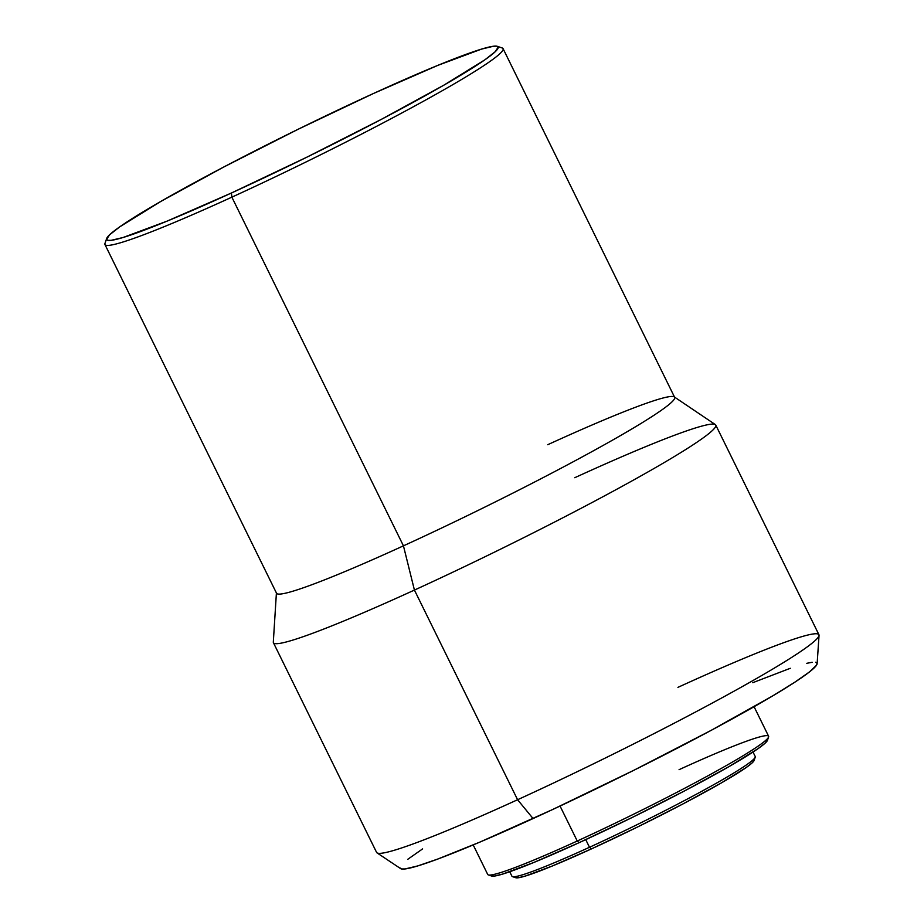 <?xml version="1.0" encoding="UTF-8"?>
<svg xmlns="http://www.w3.org/2000/svg" width="924" height="924" viewBox="0 0 924 924"><rect width="100%" height="100%" fill="white"/><g stroke="black" fill="none" stroke-linecap="round" stroke-linejoin="round"><path stroke-width="1.39" d="M509.736 871.748L511.942 876.229A135.574 8.974 -26.2 0 0 589.5 847.273L585.735 839.627L589.5 847.273L591.383 848.925A133.114 8.813 -26.2 0 0 754.1 760.464L755.231 757.183A135.574 8.974 153.8 0 1 589.5 847.273A135.574 8.974 -26.2 0 0 755.231 756.513L753.025 752.044M473.192 844.917L487.71 874.451A156.526 10.372 -26.2 0 0 577.257 841.013L560.048 806.051L577.257 841.013L579.14 842.665A154.065 10.199 -26.2 0 0 767.474 740.286L768.595 737.006A156.526 10.372 153.8 0 1 577.257 841.013A156.526 10.372 -26.2 0 0 768.606 736.232L754.076 706.71M679.071 769.669A156.526 10.372 153.8 0 1 768.595 737.006M106.653 238.519A218.156 14.449 153.8 0 1 373.331 93.555L437.791 65.385L481.623 49.076L493.578 46.223L496.812 46.2L498.175 47.112L495.252 51.686L484.927 59.783L443.878 85.158L381.289 119.392L306.687 157.265L231.439 193A218.156 14.449 153.8 0 1 106.653 238.519L104.966 243.451A221.852 14.692 -26.2 0 0 231.866 197.159A221.852 14.692 153.8 0 1 104.955 244.537L276.53 593.22A221.852 14.692 -26.2 0 0 403.442 545.841A221.852 14.692 153.8 0 1 276.426 592.654L273.308 642.088A246.5 16.332 -26.2 0 0 414.426 590.078A246.5 16.332 153.8 0 1 273.423 642.723L376.576 852.378A246.5 16.332 -26.2 0 0 517.59 799.734L533.079 818.56A232.27 15.385 -26.2 0 0 817.128 663.675L819.045 635.354A246.5 16.332 153.8 0 1 517.59 799.734A246.5 16.332 -26.2 0 0 818.93 634.719L715.765 425.063A246.5 16.332 153.8 0 1 414.426 590.078L517.59 799.734L414.426 590.078A246.5 16.332 -26.2 0 0 715.338 424.59L674.254 396.893A221.852 14.692 153.8 0 1 403.442 545.841L414.426 590.078L403.442 545.841A221.852 14.692 -26.2 0 0 674.647 397.332L503.072 48.637A221.852 14.692 153.8 0 1 231.866 197.159L403.442 545.841L231.866 197.159A221.852 14.692 -26.2 0 0 502.206 47.979L497.274 46.316A218.156 14.449 153.8 0 1 231.439 193L231.866 197.159L231.439 193L166.978 221.171L123.146 237.48L111.192 240.332L107.958 240.356L106.595 239.455L109.517 234.881L119.843 226.784L160.892 201.397L223.481 167.163L298.082 129.291L373.331 93.555A218.156 14.449 153.8 0 1 497.274 46.316M677.927 687.364A246.5 16.332 153.8 0 1 819.045 635.354M574.763 477.708A246.5 16.332 153.8 0 1 715.765 425.063M547.736 444.71A221.852 14.692 153.8 0 1 674.254 396.893M517.59 799.734A246.5 16.332 153.8 0 1 377.015 852.864L400.623 868.618A232.27 15.385 -26.2 0 0 533.079 818.56L517.59 799.734M422.603 848.902L407.796 859.285M400.15 868.017L401.605 868.976L405.047 868.953L417.775 865.915L437.826 859.031L479.914 842.087L552.483 809.586L633.61 770.397L710.926 730.48L772.66 695.911L794.628 682.328L809.436 671.956L816.527 665.176L817.082 663.224L815.626 662.254M812.173 662.289L806.768 663.305M790.297 668.295L752.783 682.686M577.257 841.013A156.526 10.372 153.8 0 1 488.334 874.913L491.614 876.021A154.065 10.199 -26.2 0 0 579.14 842.665L577.257 841.013M490.967 875.467L494.224 876.091L502.668 874.069L533.622 862.554L579.14 842.665L632.282 817.428L684.973 790.678L729.175 766.504L758.154 748.579L765.453 742.861L767.521 739.627M589.5 847.273A135.574 8.974 153.8 0 1 512.473 876.633L515.765 877.742A133.114 8.813 -26.2 0 0 591.383 848.925L589.5 847.273M515.211 877.269L518.018 877.8L525.306 876.056L552.055 866.111L591.383 848.925L637.306 827.119L682.824 804.007L721.009 783.125L746.049 767.636L752.355 762.693L754.146 759.898"/></g></svg>
